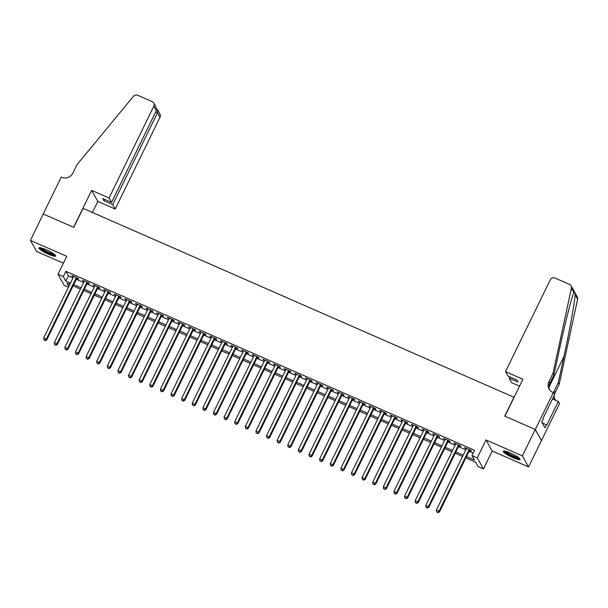 <?xml version="1.0" encoding="UTF-8"?>
<svg xmlns="http://www.w3.org/2000/svg" width="608" height="608" viewBox="0 0 608 608"><rect width="100%" height="100%" fill="white"/><g stroke="black" fill="none" stroke-linecap="round" stroke-linejoin="round"><path stroke-width="0.91" d="M48.587 254.304A9.295 1.573 -154 0 0 55.64 256.044A9.295 1.573 -154 0 0 45.988 249.637A9.295 1.573 -154 0 0 38.935 247.897A9.295 1.573 -154 0 0 48.587 254.304M512.97 457.695A9.295 1.573 -154 0 0 520.022 459.435A9.295 1.573 -154 0 0 510.37 453.028A9.295 1.573 -154 0 0 503.318 451.288A9.295 1.573 -154 0 0 512.97 457.695M68.453 287.196L64.174 285.327L58.003 274.261L63.308 276.587L65.816 281.071L70.452 283.108M514.102 397.313L83.053 208.377L73.788 227.377L43.267 214.008L30.4 240.396L36.571 251.461L63.399 263.211M514.003 397.123L504.739 416.123L535.253 429.491L541.424 440.549L528.557 466.936L522.386 455.878L486.028 439.956L477.28 457.9L483.451 468.958L478.146 466.632L475.638 462.148L465.85 457.862M486.028 439.956L492.199 451.014L528.557 466.936M492.199 451.014L483.451 468.958M535.253 429.491L522.386 455.878M76.798 278.297L78.66 279.11L78.242 278.358L71.873 275.568L73.5 276.853M87.415 282.94L89.27 283.754L88.852 283.009L82.483 280.22L84.117 281.496M98.025 287.592L99.887 288.405L99.469 287.66L93.1 284.871L94.734 286.148M108.642 292.243L110.496 293.056L110.086 292.304L103.717 289.514L105.344 290.799M119.259 296.886L121.114 297.7L120.696 296.955L114.327 294.166L115.961 295.442M129.869 301.538L131.731 302.351L131.313 301.606L124.944 298.817L126.57 300.094M140.486 306.189L142.34 307.002L141.93 306.25L135.561 303.46L137.188 304.745M151.103 310.832L152.958 311.653L152.54 310.901L146.171 308.112L147.805 309.388M161.713 315.484L163.575 316.297L163.157 315.552L156.788 312.763L158.414 314.04M172.33 320.135L174.184 320.948L173.766 320.203L167.405 317.414L169.032 318.691M182.947 324.786L184.802 325.599L184.384 324.847L178.015 322.058L179.649 323.342M193.557 329.43L195.419 330.243L195.001 329.498L188.632 326.709L190.258 327.986M204.174 334.081L206.028 334.894L205.61 334.149L199.242 331.36L200.876 332.637M214.791 338.732L216.646 339.545L216.228 338.793L209.859 336.004L211.493 337.288M225.401 343.376L227.263 344.189L226.845 343.444L220.476 340.655L222.102 341.932M236.018 348.027L237.872 348.84L237.454 348.095L231.086 345.306L232.72 346.583M246.635 352.678L248.49 353.491L248.072 352.746L241.703 349.95L243.337 351.234M257.245 357.329L259.107 358.142L258.689 357.39L252.32 354.601L253.946 355.878M267.862 361.973L269.716 362.786L269.298 362.041L262.93 359.252L264.564 360.529M278.472 366.624L280.334 367.437L279.916 366.692L273.547 363.903L275.181 365.18M289.089 371.275L290.951 372.088L290.533 371.336L284.164 368.547L285.79 369.831M299.706 375.919L301.56 376.732L301.142 375.987L294.774 373.198L296.408 374.475M310.316 380.57L312.178 381.383L311.76 380.638L305.391 377.849L307.017 379.126M320.933 385.221L322.787 386.034L322.377 385.282L316.008 382.493L317.634 383.777M331.55 389.865L333.404 390.678L332.986 389.933L326.618 387.144L328.252 388.421M342.16 394.516L344.022 395.329L343.604 394.584L337.235 391.795L338.861 393.072M352.777 399.167L354.631 399.98L354.221 399.236L347.852 396.446L349.478 397.723M363.394 403.818L365.248 404.632L364.83 403.879L358.462 401.09L360.096 402.367M374.004 408.462L375.866 409.275L375.448 408.53L369.079 405.741L370.705 407.018M384.621 413.113L386.475 413.926L386.057 413.182L379.688 410.392L381.322 411.669M395.238 417.764L397.092 418.578L396.674 417.825L390.306 415.036L391.94 416.32M405.848 422.408L407.71 423.221L407.292 422.476L400.923 419.687L402.549 420.964M416.465 427.059L418.319 427.872L417.901 427.128L411.532 424.338L413.166 425.615M427.082 431.71L428.936 432.524L428.518 431.771L422.15 428.982L423.784 430.266M437.692 436.354L439.554 437.167L439.136 436.422L432.767 433.633L434.393 434.91M448.309 441.005L450.163 441.818L449.745 441.074L443.376 438.284L445.01 439.561M458.918 445.656L460.78 446.47L460.362 445.725L453.994 442.936L455.628 444.212M466.488 456.562L474.476 460.058L471.968 455.574L474.544 450.292L65.884 271.312L68.385 275.796L73.028 277.826M76.319 279.27L83.638 282.477M86.936 283.921L94.255 287.128M97.554 288.572L104.865 291.772M108.163 293.216L115.482 296.423M118.78 297.867L126.099 301.074M129.398 302.518L136.709 305.718M140.007 307.162L147.326 310.369M150.624 311.813L157.943 315.02M161.242 316.464L168.553 319.664M171.851 321.108L179.17 324.315M182.468 325.759L189.787 328.966M193.086 330.41L200.397 333.617M203.695 335.061L211.014 338.261M214.312 339.705L221.631 342.912M224.922 344.356L232.241 347.563M235.539 349.007L242.858 352.207M246.156 353.651L253.475 356.858M256.766 358.302L264.085 361.509M267.383 362.953L274.702 366.153M278 367.597L285.312 370.804M288.61 372.248L295.929 375.455M299.227 376.899L306.546 380.106M309.844 381.55L317.156 384.75M320.454 386.194L327.773 389.401M331.071 390.845L338.39 394.052M341.688 395.496L349 398.696M352.298 400.14L359.617 403.347M362.915 404.791L370.234 407.998M373.532 409.442L380.844 412.642M384.142 414.094L391.461 417.293M394.759 418.737L402.078 421.944M405.376 423.388L412.688 426.596M415.986 428.04L423.305 431.239M426.603 432.683L433.922 435.89M437.213 437.334L444.532 440.542M447.83 441.986L455.149 445.185M458.447 446.629L465.758 449.836M469.057 451.28L473.184 453.089M469.536 450.308L471.398 451.121L470.98 450.368L464.611 447.579L466.237 448.864M58.003 274.261L66.758 256.318L30.4 240.396M65.884 271.312L63.308 276.587M471.968 455.574L477.28 457.9M69.814 284.407L66.979 283.168L68.818 286.452M462.551 456.418L455.232 453.211M451.942 451.767L444.623 448.567M441.324 447.123L434.006 443.916M430.707 442.472L423.396 439.265M420.098 437.821L412.779 434.614M409.48 433.17L402.162 429.97M398.863 428.526L391.552 425.319M388.254 423.875L380.935 420.668M377.636 419.224L370.318 416.024M367.019 414.58L359.708 411.373M356.41 409.929L349.091 406.722M345.792 405.278L338.474 402.078M335.175 400.626L327.864 397.427M324.566 395.983L317.247 392.776M313.948 391.332L306.63 388.124M303.331 386.68L296.02 383.481M292.722 382.037L285.403 378.83M282.104 377.386L274.786 374.178M271.495 372.734L264.176 369.535M260.878 368.091L253.559 364.884M250.26 363.44L242.949 360.232M239.651 358.788L232.332 355.589M229.034 354.137L221.715 350.938M218.416 349.494L211.105 346.286M207.807 344.842L200.488 341.635M197.19 340.191L189.871 336.992M186.572 335.548L179.261 332.34M175.963 330.896L168.644 327.689M165.346 326.245L158.027 323.046M154.728 321.602L147.417 318.394M144.119 316.95L136.8 313.743M133.502 312.299L126.183 309.092M122.884 307.648L115.573 304.448M112.275 303.004L104.956 299.797M101.658 298.353L94.339 295.146M91.048 293.702L83.729 290.502M80.431 289.058L73.112 285.851M73.75 284.552L81.062 287.751M84.36 289.195L91.679 292.402M94.977 293.846L102.296 297.054M105.594 298.498L112.906 301.697M116.204 303.141L123.523 306.348M126.821 307.792L134.14 311M137.438 312.444L144.75 315.643M148.048 317.087L155.367 320.294M158.665 321.738L165.984 324.946M169.282 326.39L176.594 329.597M179.892 331.041L187.211 334.24M190.509 335.684L197.828 338.892M201.126 340.336L208.438 343.543M211.736 344.987L219.055 348.186M222.353 349.63L229.672 352.838M232.963 354.282L240.282 357.489M243.58 358.933L250.899 362.132M254.197 363.576L261.516 366.784M264.807 368.228L272.126 371.435M275.424 372.879L282.743 376.086M286.041 377.53L293.352 380.73M296.651 382.174L303.97 385.381M307.268 386.825L314.587 390.032M317.885 391.476L325.196 394.676M328.495 396.12L335.814 399.327M339.112 400.771L346.431 403.978M349.729 405.422L357.04 408.622M360.339 410.066L367.658 413.273M370.956 414.717L378.275 417.924M381.573 419.368L388.884 422.575M392.183 424.019L399.502 427.219M402.8 428.663L410.119 431.87M413.41 433.314L420.728 436.521M424.027 437.965L431.346 441.165M434.644 442.609L441.963 445.816M445.254 447.26L452.572 450.467M455.871 451.911L463.19 455.111M68.385 275.796L65.816 281.071M465.249 447.86L465.029 448.332M454.64 443.217L454.412 443.68M444.022 438.566L443.794 439.029M433.405 433.914L433.185 434.378M422.796 429.271L422.568 429.734M412.178 424.62L411.95 425.083M401.569 419.968L401.341 420.432M390.952 415.317L390.724 415.788M380.334 410.674L380.106 411.137M369.725 406.022L369.497 406.486M359.108 401.371L358.88 401.842M348.49 396.728L348.262 397.191M337.881 392.076L337.653 392.54M327.264 387.425L327.036 387.889M316.646 382.782L316.418 383.245M306.037 378.13L305.809 378.594M295.42 373.479L295.192 373.943M284.802 368.828L284.582 369.299M274.193 364.184L273.965 364.648M263.576 359.533L263.348 359.997M252.958 354.882L252.738 355.353M242.349 350.238L242.121 350.702M231.732 345.587L231.504 346.051M221.114 340.936L220.894 341.4M210.505 336.292L210.277 336.756M199.888 331.641L199.66 332.105M189.278 326.99L189.05 327.454M178.661 322.339L178.433 322.81M168.044 317.695L167.816 318.159M157.434 313.044L157.206 313.508M146.817 308.393L146.589 308.864M136.2 303.749L135.972 304.213M125.59 299.098L125.362 299.562M114.973 294.447L114.745 294.91M104.356 289.796L104.135 290.267M93.746 285.152L93.518 285.616M83.129 280.501L82.901 280.964M72.512 275.85L72.291 276.321M469.118 449.555L439.052 511.199L436.4 510.036L466.465 448.392M469.764 449.836L439.47 511.944L439.052 511.199L437.714 512.445L436.65 511.982L437.714 512.445M437.882 512.742L439.47 511.944M436.4 510.036L436.65 511.982M519.209 458.151A8.041 1.36 26 0 1 516.64 457.839A8.041 1.36 26 0 1 509.025 454.45A8.041 1.36 26 0 1 504.83 451.136M505.932 451.394A7.448 1.254 -154 0 0 516.557 457.064A7.448 1.254 -154 0 0 518.328 457.444M503.941 451.052A9.234 1.558 -154 0 0 517.317 458.326A9.234 1.558 -154 0 0 519.825 458.797M541.789 422.134L542.921 419.581M54.826 254.76A8.041 1.36 26 0 1 52.258 254.448A8.041 1.36 26 0 1 44.642 251.058A8.041 1.36 26 0 1 40.447 247.745M41.549 248.003A7.448 1.254 -154 0 0 52.174 253.673A7.448 1.254 -154 0 0 53.945 254.053M39.558 247.661A9.234 1.558 -154 0 0 52.934 254.934A9.234 1.558 -154 0 0 55.442 255.406M505.506 371.625L550.293 279.802A3.572 3.42 -29.2 0 1 555.02 278.031L569.506 284.377A3.572 3.42 -29.2 0 1 571.429 288.139L553.029 373.228L548.91 381.672A8.337 7.988 -29.2 0 0 552.74 392.312L553.326 392.57L535.306 429.514L504.898 416.191L522.91 379.255L505.506 371.625L507.999 376.094L516.808 379.954L517.993 382.075L509.185 378.222L509.831 376.899M571.087 285.798L577.258 296.864A3.572 3.42 150.8 0 1 577.6 299.197L559.208 384.294L558.288 382.652L563.935 356.562C569.369 331.702 574.666 302.548 575.16 294.827C574.765 291.962 574.332 291.194 573.868 292.509C571.68 297.19 564.931 323.76 559.588 348.772L553.941 374.862L549.83 383.306A8.337 7.988 -29.2 0 0 549.571 389.781M553.941 374.862L553.029 373.228M559.208 384.294L555.089 392.738A8.337 7.988 -29.2 0 0 554.443 394.577M553.531 392.943A8.337 7.988 -29.2 0 1 554.177 391.096L558.288 382.652M535.306 429.514L541.477 440.572L559.497 403.636L558.288 401.462L546.759 425.106L542.108 422.712M553.326 392.57L554.534 394.736L543.005 418.38L543.271 418.859L541.728 422.028L544.943 427.796L546.486 424.627M519.551 386.141L511.678 382.69L509.185 378.222M558.288 401.462L552.49 398.924M554.344 395.124A8.337 7.988 -29.2 0 0 554.83 399.205M574.081 292.007L573.868 292.509L571.429 288.139M553.607 396.644A8.337 7.988 -29.2 0 0 555.963 400.444M109.052 197.988L153.839 106.164A3.572 3.42 -29.2 0 0 152.198 101.604L137.712 95.258A3.572 3.42 -29.2 0 0 133.441 96.307L76.973 164.722L72.854 173.166A8.337 7.988 150.8 0 1 61.818 177.3L61.233 177.05L43.214 213.986L73.629 227.308L91.648 190.365L109.052 197.988L111.545 202.456L102.737 198.603L103.922 200.724L112.731 204.584L115.224 209.053L160.01 117.222L157.518 112.754L155.686 111.956M112.731 204.584L157.518 112.754L157.662 109.987L159.95 114.091A3.572 3.42 150.8 0 1 160.01 117.222M92.424 212.481L97.82 201.43L115.224 209.053M91.648 190.365L97.82 201.43M111.545 202.456L156.332 110.633L153.839 106.164M103.922 200.724L104.568 199.401M153.778 103.026L156.066 107.13L156.332 110.633M156.644 109.159L157.662 109.987M458.508 444.912L428.442 506.548L425.79 505.385L455.848 443.749M459.146 445.193L428.86 507.292L428.442 506.548L427.097 507.794L426.041 507.33L427.097 507.794M427.264 508.09L428.86 507.292M425.79 505.385L426.041 507.33M447.891 440.26L417.825 501.896L415.173 500.734L445.238 439.098M448.537 440.542L418.243 502.649L417.825 501.896L416.488 503.143L415.424 502.679L416.488 503.143M416.655 503.447L418.243 502.649M415.173 500.734L415.424 502.679M437.274 435.609L407.216 497.253L404.556 496.09L434.621 434.446M437.92 435.89L407.626 497.998L407.216 497.253L405.87 498.499L404.814 498.036L405.87 498.499M406.038 498.796L407.626 497.998M404.556 496.09L404.814 498.036M426.664 430.958L396.598 492.602L393.946 491.439L424.004 429.795M427.302 431.247L397.016 493.346L396.598 492.602L395.261 493.848L394.197 493.384L395.261 493.848M395.42 494.144L397.016 493.346M393.946 491.439L394.197 493.384M416.047 426.314L385.981 487.95L383.329 486.788L413.394 425.152M416.693 426.596L386.399 488.703L385.981 487.95L384.644 489.197L383.58 488.733L384.644 489.197M384.811 489.501L386.399 488.703M383.329 486.788L383.58 488.733M405.43 421.663L375.372 483.299L372.712 482.144L402.777 420.5M406.076 421.944L375.782 484.052L375.372 483.299L374.026 484.553L372.97 484.082L374.026 484.553M374.194 484.85L375.782 484.052M372.712 482.144L372.97 484.082M394.82 417.012L364.754 478.656L362.102 477.493L392.168 415.849M395.458 417.293L365.172 479.4L364.754 478.656L363.417 479.902L362.353 479.438L363.417 479.902M363.584 480.198L365.172 479.4M362.102 477.493L362.353 479.438M384.203 412.368L354.137 474.004L351.485 472.842L381.55 411.206M384.849 412.65L354.555 474.749L354.137 474.004L352.8 475.251L351.736 474.787L352.8 475.251M352.967 475.555L354.555 474.749M351.485 472.842L351.736 474.787M373.586 407.717L343.528 469.353L340.868 468.19L370.933 406.554M374.232 407.998L343.946 470.106L343.528 469.353L342.182 470.607L341.126 470.136L342.182 470.607M342.35 470.904L343.946 470.106M340.868 468.19L341.126 470.136M362.976 403.066L332.91 464.71L330.258 463.547L360.324 401.903M363.614 403.347L333.328 465.454L332.91 464.71L331.573 465.956L330.509 465.492L331.573 465.956M331.74 466.252L333.328 465.454M330.258 463.547L330.509 465.492M352.359 398.415L322.293 460.058L319.641 458.896L349.706 397.26M353.005 398.704L322.711 460.803L322.293 460.058L320.956 461.305L319.892 460.841L320.956 461.305M321.123 461.601L322.711 460.803M319.641 458.896L319.892 460.841M341.742 393.771L311.684 455.407L309.031 454.244L339.089 392.608M342.388 394.052L312.102 456.16L311.684 455.407L310.338 456.654L309.282 456.19L310.338 456.654M310.506 456.958L312.102 456.16M309.031 454.244L309.282 456.19M331.132 389.12L301.066 450.764L298.414 449.601L328.48 387.957M331.778 389.401L301.484 451.508L301.066 450.764L299.729 452.01L298.665 451.546L299.729 452.01M299.896 452.306L301.484 451.508M298.414 449.601L298.665 451.546M320.515 384.469L290.449 446.112L287.797 444.95L317.862 383.306M321.161 384.758L290.867 446.857L290.449 446.112L289.112 447.359L288.048 446.895L289.112 447.359M289.279 447.655L290.867 446.857M287.797 444.95L288.048 446.895M309.905 379.825L279.84 441.461L277.187 440.298L307.245 378.662M310.544 380.106L280.258 442.206L279.84 441.461L278.494 442.708L277.438 442.244L278.494 442.708M278.662 443.012L280.258 442.206M277.187 440.298L277.438 442.244M299.288 375.174L269.222 436.81L266.57 435.655L296.636 374.011M299.934 375.455L269.64 437.562L269.222 436.81L267.885 438.064L266.821 437.593L267.885 438.064M268.052 438.36L269.64 437.562M266.57 435.655L266.821 437.593M288.671 370.523L258.605 432.166L255.953 431.004L286.018 369.36M289.317 370.804L259.023 432.911L258.605 432.166L257.268 433.413L256.204 432.949L257.268 433.413M257.435 433.709L259.023 432.911M255.953 431.004L256.204 432.949M278.061 365.879L247.996 427.515L245.343 426.352L275.401 364.716M278.7 366.16L248.414 428.26L247.996 427.515L246.65 428.762L245.594 428.298L246.65 428.762M246.818 429.066L248.414 428.26M245.343 426.352L245.594 428.298M267.444 361.228L237.378 422.864L234.726 421.701L264.792 360.065M268.09 361.509L237.796 423.616L237.378 422.864L236.041 424.118L234.977 423.647L236.041 424.118M236.208 424.414L237.796 423.616M234.726 421.701L234.977 423.647M256.827 356.577L226.769 418.22L224.109 417.058L254.174 355.414M257.473 356.858L227.179 418.965L226.769 418.22L225.424 419.467L224.367 419.003L225.424 419.467M225.591 419.763L227.179 418.965M224.109 417.058L224.367 419.003M246.217 351.926L216.152 413.569L213.499 412.406L243.557 350.77M246.856 352.214L216.57 414.314L216.152 413.569L214.814 414.816L213.75 414.352L214.814 414.816M214.974 415.112L216.57 414.314M213.499 412.406L213.75 414.352M235.6 347.282L205.534 408.918L202.882 407.755L232.948 346.119M236.246 347.563L205.952 409.67L205.534 408.918L204.197 410.164L203.133 409.701L204.197 410.164M204.364 410.468L205.952 409.67M202.882 407.755L203.133 409.701M224.983 342.631L194.925 404.274L192.265 403.112L222.33 341.468M225.629 342.912L195.335 405.019L194.925 404.274L193.58 405.521L192.523 405.057L193.58 405.521M193.747 405.817L195.335 405.019M192.265 403.112L192.523 405.057M214.373 337.98L184.308 399.623L181.655 398.46L211.721 336.817M215.012 338.261L184.726 400.368L184.308 399.623L182.97 400.87L181.906 400.406L182.97 400.87M183.137 401.166L184.726 400.368M181.655 398.46L181.906 400.406M203.756 333.336L173.69 394.972L171.038 393.809L201.104 332.173M204.402 333.617L174.108 395.717L173.69 394.972L172.353 396.218L171.289 395.755L172.353 396.218M172.52 396.522L174.108 395.717M171.038 393.809L171.289 395.755M193.139 328.685L163.081 390.321L160.421 389.166L190.486 327.522M193.785 328.966L163.499 391.073L163.081 390.321L161.736 391.575L160.679 391.104L161.736 391.575M161.903 391.871L163.499 391.073M160.421 389.166L160.679 391.104M182.529 324.034L152.464 385.677L149.811 384.514L179.877 322.871M183.168 324.315L152.882 386.422L152.464 385.677L151.126 386.924L150.062 386.46L151.126 386.924M151.293 387.22L152.882 386.422M149.811 384.514L150.062 386.46M171.912 319.39L141.846 381.026L139.194 379.863L169.26 318.227M172.558 319.671L142.264 381.771L141.846 381.026L140.509 382.272L139.445 381.809L140.509 382.272M140.676 382.576L142.264 381.771M139.194 379.863L139.445 381.809M161.295 314.739L131.237 376.375L128.584 375.212L158.642 313.576M161.941 315.02L131.655 377.127L131.237 376.375L129.892 377.621L128.835 377.158L129.892 377.621M130.059 377.925L131.655 377.127M128.584 375.212L128.835 377.158M150.685 310.088L120.62 371.731L117.967 370.568L148.033 308.925M151.331 310.369L121.038 372.476L120.62 371.731L119.282 372.978L118.218 372.514L119.282 372.978M119.449 373.274L121.038 372.476M117.967 370.568L118.218 372.514M140.068 305.436L110.002 367.08L107.35 365.917L137.416 304.281M140.714 305.725L110.42 367.825L110.002 367.08L108.665 368.326L107.601 367.863L108.665 368.326M108.832 368.623L110.42 367.825M107.35 365.917L107.601 367.863M129.451 300.793L99.393 362.429L96.74 361.266L126.798 299.63M130.097 301.074L99.811 363.181L99.393 362.429L98.048 363.675L96.991 363.212L98.048 363.675M98.215 363.979L99.811 363.181M96.74 361.266L96.991 363.212M118.841 296.142L88.776 357.785L86.123 356.622L116.189 294.979M119.487 296.423L89.194 358.53L88.776 357.785L87.438 359.032L86.374 358.568L87.438 359.032M87.605 359.328L89.194 358.53M86.123 356.622L86.374 358.568M108.224 291.49L78.158 353.134L75.506 351.971L105.572 290.328M108.87 291.772L78.576 353.879L78.158 353.134L76.821 354.38L75.757 353.917L76.821 354.38M76.988 354.677L78.576 353.879M75.506 351.971L75.757 353.917M97.614 286.847L67.549 348.483L64.896 347.32L94.954 285.684M98.253 287.128L67.967 349.228L67.549 348.483L66.204 349.729L65.147 349.266L66.204 349.729M66.371 350.033L67.967 349.228M64.896 347.32L65.147 349.266M86.997 282.196L56.932 343.832L54.279 342.669L84.345 281.033M87.643 282.477L57.35 344.584L56.932 343.832L55.594 345.086L54.53 344.614L55.594 345.086M55.761 345.382L57.35 344.584M54.279 342.669L54.53 344.614M76.38 277.544L46.322 339.188L43.662 338.025L73.728 276.382M77.026 277.826L46.732 339.933L46.322 339.188L44.977 340.434L43.92 339.971L44.977 340.434M45.144 340.731L46.732 339.933M43.662 338.025L43.92 339.971M549.83 383.306L548.91 381.672M554.177 391.096L555.089 392.738M577.6 299.197L575.16 294.827M563.935 356.562L549.001 387.167"/></g></svg>
